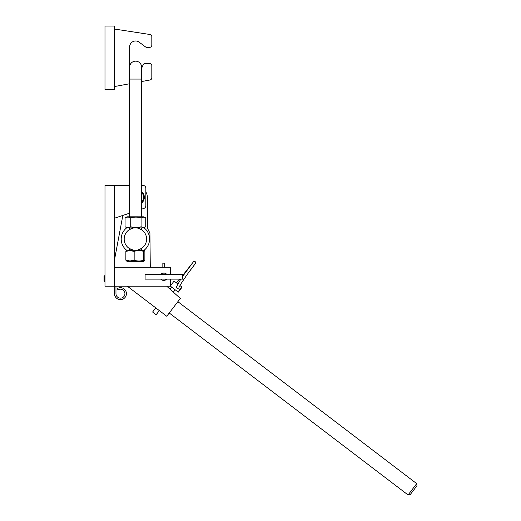 <?xml version="1.0" encoding="UTF-8"?>
<svg xmlns="http://www.w3.org/2000/svg" width="521" height="521" viewBox="0 0 521 521"><rect width="100%" height="100%" fill="white"/><g stroke="black" fill="none" stroke-linecap="round" stroke-linejoin="round"><path stroke-width="0.78" d="M104.591 281.711L104.018 281.138L104.018 276.312L104.591 275.739L104.591 281.711L104.988 281.711M170.491 279.132L170.491 286.192L114.477 286.192L114.477 185.359L104.988 185.359L104.988 286.192L114.477 286.192L114.477 293.662A5.978 5.978 0 0 0 120.449 299.64A5.978 5.978 0 0 0 123.34 288.432A5.978 5.978 0 0 0 117.271 288.608L118.065 289.871A4.481 4.481 0 0 1 124.929 293.662A4.481 4.481 0 0 1 120.449 298.142A4.481 4.481 0 0 1 115.968 293.662L115.968 286.192M141.425 192.353A6.721 6.721 0 0 1 141.412 202.278M141.412 203.249A7.47 7.47 0 0 0 141.425 191.383M129.469 196.404A7.47 7.47 0 0 0 129.469 198.201M166.609 279.132A3.732 3.732 0 0 1 161.126 279.341L162.604 280.252L164.936 280.252L166.407 279.354M160.93 274.28A3.732 3.732 0 0 1 162.604 273.16L161.132 274.059A3.732 3.732 0 0 1 161.328 273.883M114.477 185.359L129.482 185.359L114.477 185.359M142.858 185.359L141.432 185.359L142.858 185.359A2.989 2.989 0 0 1 145.847 188.348L145.847 191.923A10.459 10.459 0 0 1 147.326 196.775L147.658 228.608L149.924 233.134L150.282 267.221M145.847 188.348L145.847 205.613A2.989 2.989 0 0 1 143.803 208.452L141.399 209.247M129.449 213.232L114.477 218.227M170.491 274.28L170.491 267.221L114.477 267.221M164.936 273.16A3.732 3.732 0 0 1 166.407 274.059L164.936 273.16L162.604 273.16A3.732 3.732 0 0 1 164.936 273.16M141.074 226.746C137.629 227.82 134.184 227.814 130.738 226.733C128.85 227.807 126.955 227.807 125.066 226.726L127 227.853L135.401 227.866A11.201 11.201 0 0 0 124.187 239.054A11.201 11.201 0 0 0 135.375 250.269A11.201 11.201 0 0 0 146.59 239.08A11.201 11.201 0 0 0 135.401 227.866L143.803 227.872L145.743 226.752L143.405 227.547L141.074 226.746L141.087 217.941L143.418 217.146L145.75 217.947L145.743 226.752M133.05 228.113L129.423 229.579M129.397 250.262L129.286 248.465L133.024 250.015M137.726 250.021L141.465 248.478L141.347 250.275M141.38 227.872L141.491 229.67L137.752 228.113M144.402 250.64L143.776 250.282L126.974 250.262L125.867 251.382L130.016 250.588L134.164 251.396C137.336 250.321 140.507 250.321 143.672 251.409L144.402 250.64L144.877 251.409L144.871 260.213L144.389 260.975L143.659 260.207C140.494 261.288 137.323 261.281 134.157 260.2L130.003 260.995L125.854 260.187L126.955 261.314L143.763 261.334L144.389 260.975M125.867 251.382L125.854 260.187M143.659 260.207L143.672 251.409M134.157 260.2L134.164 251.396M145.75 217.947L143.822 216.821L127.013 216.801L125.079 217.921C126.974 216.847 128.863 216.847 130.751 217.928C134.197 216.853 137.642 216.86 141.087 217.941M130.738 226.733L130.751 217.928M125.066 226.726L125.079 217.921M129.286 248.465A11.201 11.201 0 0 1 129.423 229.585L129.429 227.853M126.798 250.36A14.191 14.191 0 0 1 126.824 227.749M143.978 227.775A14.191 14.191 0 0 1 143.952 250.386M141.491 229.67A11.201 11.201 0 0 1 141.465 248.478M166.7 286.192L180.338 298.422L166.759 316.247L127.313 286.192M114.477 259.979L122.839 215.44M408.073 494.95L410.17 494.67L416.982 485.728L416.696 483.631L408.073 494.95L169.234 312.991M141.093 69.514A5.978 5.978 0 0 0 135.623 61.152A5.978 5.978 0 0 0 129.638 67.131M141.393 216.814L141.588 67.137A5.978 5.978 0 0 0 135.623 61.152A5.978 5.978 0 0 0 129.638 67.124L129.638 46.962A5.978 5.978 0 0 1 139.185 42.175L145.548 46.929A2.24 2.24 0 0 0 146.889 47.372L149.579 47.372A2.24 2.24 0 0 0 151.819 45.132L151.819 36.704A2.24 2.24 0 0 0 149.918 34.49L114.477 29.039M141.588 68.375L143.151 64.78A2.24 2.24 0 0 1 145.209 63.432L149.579 63.432A2.24 2.24 0 0 1 151.819 65.672L151.819 77.792A2.24 2.24 0 0 1 149.989 79.993L141.569 81.55M129.618 83.757L114.477 86.551M114.477 26.05L114.477 89.534L104.988 89.534L104.988 26.05L114.477 26.05M159.335 310.588L156.163 314.743L152.601 312.033M179.048 287.436L178.807 287.95C177.394 288.862 176.599 288.478 176.437 286.804L176.469 286.706M178 291.942L181.796 286.954L182.083 287.169L178.28 292.157L170.452 286.192M181.796 286.954L179.966 285.554M177.811 283.912L174.086 281.073L170.491 285.795M161.171 279.393L160.605 279.132M166.935 279.132L166.375 279.393M166.375 274.026L166.935 274.28M160.605 274.28L161.171 274.026M182.441 279.132L145.099 279.132L145.099 274.28L182.441 274.28L182.441 279.132M160.93 279.132A3.732 3.732 0 0 0 161.328 279.53M164.701 267.221L164.701 263.17L162.839 263.17L162.839 267.221M141.569 79.088L129.618 79.075L129.638 67.124M104.591 275.739L104.988 275.739M416.696 483.631L177.856 301.672M129.442 216.801L129.618 79.075M175.173 289.793L173.363 292.164M176.437 286.804L180.794 279.132M182.441 276.677L193.467 261.737L194.346 261.392L195.31 261.763L195.662 263.131L189.09 271.89M179.035 287.481C179.699 285.606 182.799 280.767 188.322 272.958L195.277 263.717M193.187 262.128L182.441 275.746M179.517 279.132L176.202 282.688M171.611 287.078L170.015 289.168M155.766 307.872L152.601 312.027"/></g></svg>
